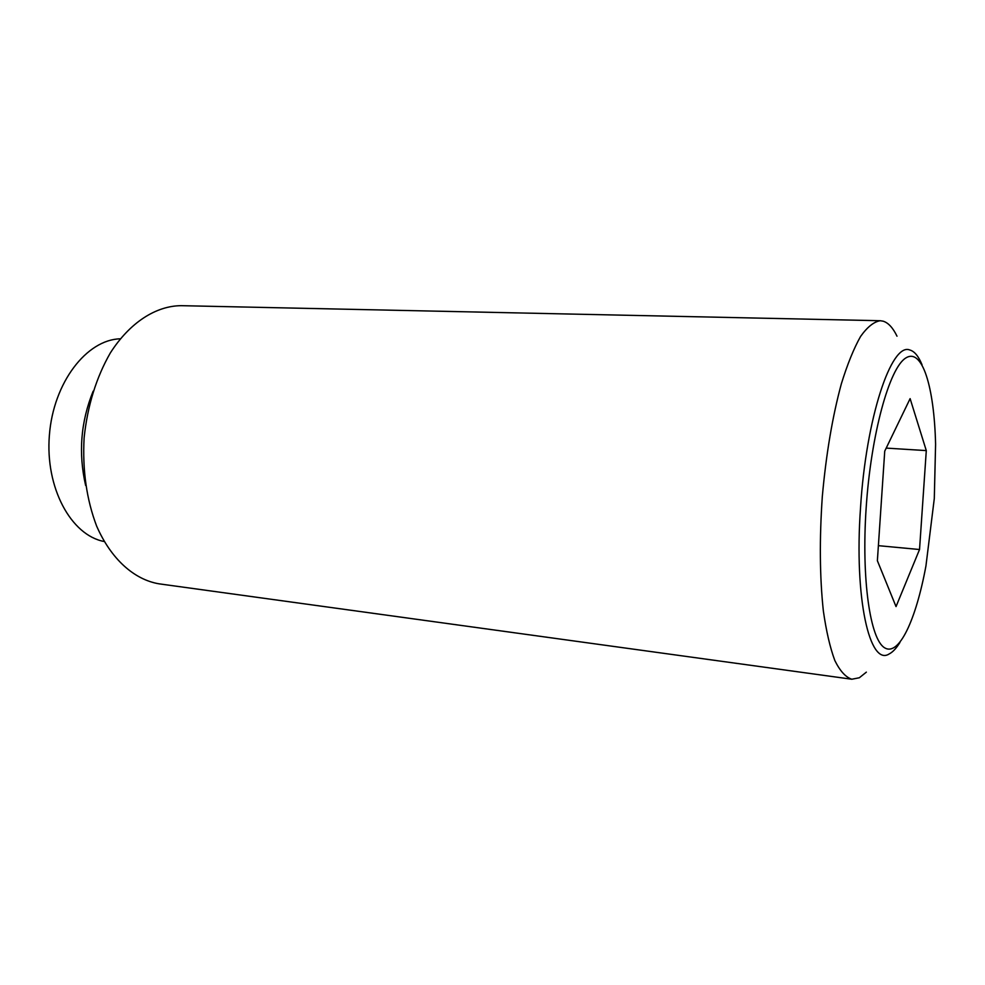 <?xml version="1.0" encoding="UTF-8"?>
<svg xmlns="http://www.w3.org/2000/svg" width="985" height="985" viewBox="0 0 985 985"><rect width="100%" height="100%" fill="white"/><g stroke="black" fill="none" stroke-linecap="round" stroke-linejoin="round"><path stroke-width="1.48" d="M897.003 336.193C892.952 327.796 888.335 322.797 883.163 321.184L880.27 320.728C873.904 321.738 867.342 326.983 860.582 336.451C853.847 348.382 847.432 364.167 841.35 383.818C832.473 416.556 826.132 454.122 822.315 496.514C819.397 538.967 819.729 577.062 823.337 610.798C826.243 631.163 830.084 647.761 834.861 660.603C840.033 671.019 845.696 677.237 851.816 679.231L859.326 677.766L866.357 672.152M899.982 642.368C896.399 648.253 892.804 652.107 889.184 653.942C869.743 666.685 854.057 598.683 860.508 508.014C866.074 417.468 891.487 342.251 909.746 349.983C914.412 351.226 918.5 356.139 922.022 364.733M866.147 508.1C861.346 579.352 870.186 639.24 884.555 647.761C898.936 656.761 915.988 619.91 925.937 565.969L934.297 498.533L935.59 444.26C934.248 387.253 922.317 347.533 905.843 357.961C889.443 367.762 871.023 433.917 866.147 508.1M926.294 450.601L919.534 549.519L896.03 606.588L877.376 560.711L884.739 451.13L910.115 398.629L926.294 450.601L886.192 448.101M919.534 549.519L878.386 545.665M120.256 338.803C86.668 339.64 53.387 382.525 49.385 435.173C45.039 487.784 71.129 535.384 104.164 541.504M93.132 391.217C80.733 421.851 78.246 453.26 85.646 485.47M880.27 320.728L181.154 305.67C155.962 305.855 129.848 322.464 110.357 352.901C96.247 377.501 87.493 405.845 84.107 437.919C82.395 470.14 86.557 499.506 96.616 526.027C111.059 559.148 134.231 579.685 159.077 583.834L851.816 679.231"/></g></svg>

